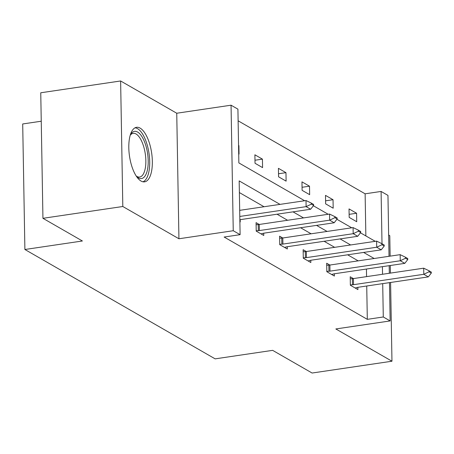 <?xml version="1.0" encoding="UTF-8"?>
<svg xmlns="http://www.w3.org/2000/svg" width="454" height="454" viewBox="0 0 454 454"><rect width="100%" height="100%" fill="white"/><g stroke="black" fill="none" stroke-linecap="round" stroke-linejoin="round"><path stroke-width="0.68" d="M141.035 181.038A27.563 11.185 -98.4 0 1 129.021 151.982A27.563 11.185 -98.4 0 1 136.541 127.307A27.563 11.185 -98.4 0 1 140.116 128.113A27.563 11.185 -98.4 0 1 152.13 157.169A27.563 11.185 -98.4 0 1 144.605 181.838A27.563 11.185 -98.4 0 1 141.035 181.038M389.481 282.632L390.151 320.927L335.841 328.957L391.967 361.219L312.097 373.029L272.644 350.352L215.139 358.859L24.891 249.496L82.395 240.989L42.943 218.312L40.752 92.781L120.622 80.971L122.813 206.502L178.933 238.764L233.248 230.728L231.052 105.197L237.919 109.147L238.861 162.918L304.645 200.736M42.943 218.312L122.813 206.502M391.967 361.219L390.593 282.467M390.429 273.098L390.292 265.505M390.134 256.135L389.776 235.688L388.652 235.041M178.933 238.764L176.742 113.233L120.622 80.971M176.742 113.233L231.052 105.197M365.856 235.927L365.124 193.813L238.123 120.809M365.124 193.813L381.093 191.446L387.96 195.396L389.021 256.3M41.252 121.218L22.7 123.965L24.891 249.496M329.837 265.051L326.681 263.235L326.829 271.719L334.371 276.055L334.331 273.779M282.763 237.992L279.607 236.176L279.755 244.661L287.297 248.996L287.257 246.721M240.189 219.662L240.228 221.938L239.882 221.739M358.183 260.857L347.645 254.802M334.649 247.328L324.111 241.273M311.115 233.799L300.576 227.743M287.575 220.269L277.036 214.214M264.041 206.74L239.377 192.564M280.016 204.379L239.173 180.902L240.109 234.678L224.134 237.039L367.314 319.344L366.73 285.997M366.565 276.628L366.435 269.035M259.228 224.463L256.073 222.647L256.221 231.131L263.763 235.467L263.723 233.191M306.302 251.522L303.141 249.706L303.289 258.19L310.837 262.526L310.797 260.25M353.371 278.58L350.216 276.764L350.363 285.248L357.905 289.584L357.865 287.314M240.109 234.678L233.248 230.728M390.151 320.927L383.289 316.977L382.705 283.637M367.314 319.344L383.289 316.977M374.158 258.496L363.62 252.441M350.624 244.967L340.086 238.912M327.084 231.438L316.546 225.383M303.55 217.909L293.012 211.853M382.54 274.267L382.41 266.668M389.186 265.669L389.322 273.263M382.007 243.741L381.093 191.446M313.374 205.753L328.18 214.265M336.908 219.282L351.714 227.794M360.442 232.811L375.254 241.324M356.725 221.728L349.177 217.392L349.03 208.914L356.577 213.249L356.725 221.728M333.185 208.199L325.643 203.863L325.495 195.385L333.037 199.72L333.185 208.199M309.651 194.67L302.109 190.334L301.961 181.855L309.503 186.191L309.651 194.67M286.116 181.14L278.574 176.805L278.421 168.326L285.969 172.662L286.116 181.14M262.577 167.611L255.034 163.275L254.887 154.797L262.429 159.133L262.577 167.611M238.554 145.405L238.895 145.603L239.042 154.082L238.702 153.883M238.554 145.649L238.895 145.603M254.983 160.234L262.429 159.133M278.518 173.763L285.969 172.662M302.052 187.292L309.503 186.191M325.592 200.821L333.037 199.72M349.126 214.35L356.577 213.249M313.623 205.435L313.601 204.419L311.342 203.114L311.359 204.135L313.623 205.435L310.644 209.243L240.359 219.64A3.536 0.987 179 0 0 239.848 219.73M239.791 216.45L306.115 206.644L306.013 200.537L311.342 203.114M239.684 210.344L306.013 200.537M310.644 209.243L306.115 206.644L311.359 204.135M337.157 218.964L337.14 217.948L334.876 216.643L334.893 217.665L337.157 218.964L334.178 222.772L263.893 233.169A3.536 0.987 179 0 0 262.997 233.35L261.027 233.895M256.215 230.78L258.332 230.666A3.536 0.987 179 0 0 259.37 230.564L329.655 220.173L329.547 214.067L334.876 216.643M256.107 224.673L258.224 224.56A3.536 0.987 179 0 0 259.262 224.458L329.547 214.067M334.178 222.772L329.655 220.173L334.893 217.665M360.692 232.493L360.675 231.478L358.41 230.172L358.427 231.194L360.692 232.493L357.718 236.301L287.433 246.698A3.536 0.987 179 0 0 286.536 246.88L284.562 247.424M279.749 244.309L281.866 244.195A3.536 0.987 179 0 0 282.904 244.093L353.189 233.702L353.081 227.596L358.41 230.172M279.641 238.202L281.758 238.089A3.536 0.987 179 0 0 282.797 237.987L353.081 227.596M357.718 236.301L353.189 233.702L358.427 231.194M130.247 135.15A23.852 9.682 -98.4 0 1 130.638 134.441A23.852 9.682 -98.4 0 1 146.636 148.572A23.852 9.682 -98.4 0 1 146.659 172.69A23.852 9.682 -98.4 0 1 136.892 176.725A23.852 9.682 -98.4 0 1 136.314 176.158M136.234 176.038A22.087 8.961 81.6 0 0 139.65 177.037A22.087 8.961 81.6 0 0 144.4 149.281A22.087 8.961 81.6 0 0 133.192 133.34A22.087 8.961 81.6 0 0 130.207 135.286M142.982 181.793A27.388 11.112 81.6 0 0 147.913 147.629A27.388 11.112 81.6 0 0 135.003 127.824M384.226 246.023L384.209 245.007L381.95 243.702L381.967 244.723L384.226 246.023L381.252 249.831L310.967 260.227A3.536 0.987 179 0 0 310.071 260.409L308.101 260.954M303.283 257.838L305.4 257.724A3.536 0.987 179 0 0 306.439 257.622L376.724 247.231L376.616 241.125L381.95 243.702M303.181 251.732L305.298 251.618A3.536 0.987 179 0 0 306.337 251.516L376.616 241.125M381.252 249.831L376.724 247.231L381.967 244.723M407.766 259.552L407.749 258.536L405.484 257.231L405.501 258.252L407.766 259.552L404.786 263.36L334.502 273.756A3.536 0.987 179 0 0 333.605 273.938L331.636 274.483M326.823 271.367L328.94 271.254A3.536 0.987 179 0 0 329.979 271.151L400.263 260.761L400.156 254.654L405.484 257.231M326.715 265.261L328.832 265.147A3.536 0.987 179 0 0 329.871 265.045L400.156 254.654M404.786 263.36L400.263 260.761L405.501 258.252M431.3 273.081L431.283 272.065L429.019 270.76L429.036 271.781L431.3 273.081L428.321 276.889L358.041 287.286A3.536 0.987 179 0 0 357.139 287.467L355.17 288.012M350.357 284.896L352.474 284.783A3.536 0.987 179 0 0 353.513 284.681L423.798 274.29L423.69 268.183L429.019 270.76M350.25 278.79L352.366 278.677A3.536 0.987 179 0 0 353.405 278.574L423.69 268.183M428.321 276.889L423.798 274.29L429.036 271.781M259.37 230.564L259.262 224.458M258.332 230.666L258.224 224.56M282.904 244.093L282.797 237.987M281.866 244.195L281.758 238.089M306.439 257.622L306.337 251.516M305.4 257.724L305.298 251.618M329.979 271.151L329.871 265.045M328.94 271.254L328.832 265.147M353.513 284.681L353.405 278.574M352.474 284.783L352.366 278.677"/></g></svg>
